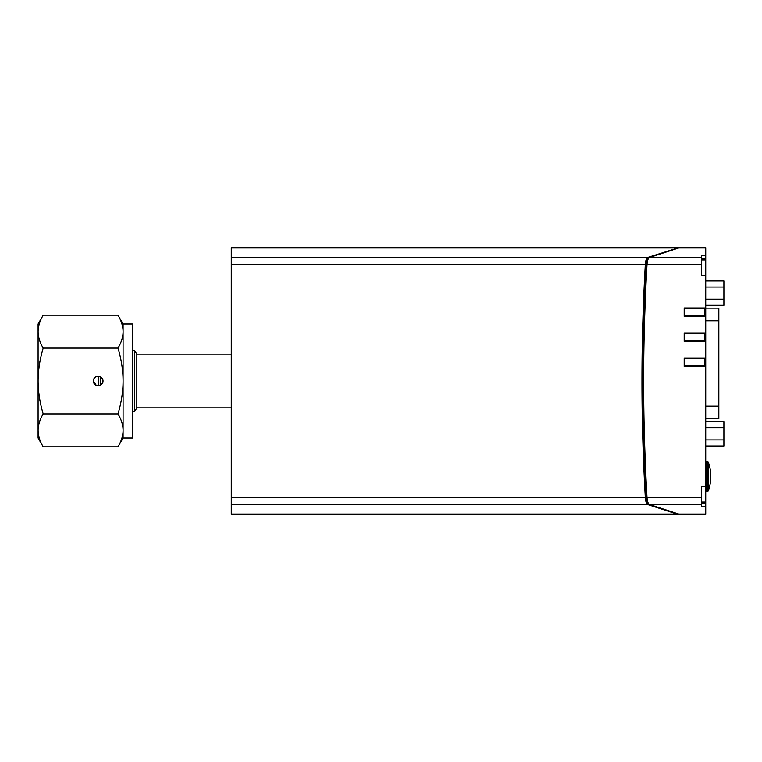 <?xml version="1.0" encoding="UTF-8"?>
<svg xmlns="http://www.w3.org/2000/svg" width="762" height="762" viewBox="0 0 762 762"><rect width="100%" height="100%" fill="white"/><g stroke="black" fill="none" stroke-linecap="round" stroke-linejoin="round"><path stroke-width="1.14" d="M705.736 307.953L705.736 316.363L684.19 316.363L684.19 307.953L705.736 307.953L705.736 259.956L701.507 259.956M705.736 275.377L701.507 275.377L701.507 273.263M705.526 316.363L705.526 308.429L704.679 308.343L684.4 308.343L684.524 316.363M684.4 315.916L705.526 316.001A0.848 0.838 180 0 1 705.441 316.363M705.526 341.366L705.526 333.318L704.679 333.261L684.4 333.261L684.571 341.366M684.4 340.852L705.526 340.909A0.848 0.848 180 0 1 705.383 341.366M705.736 316.363L705.736 341.366L684.19 341.281A0.848 0.6 -93.5 0 0 684.219 341.366M684.19 341.366L684.19 332.937L705.736 332.937M705.498 366.427L705.526 358.254L704.679 358.235L684.4 358.235L684.628 366.427A0.848 0.848 180 0 1 684.4 365.884L684.19 365.893M705.736 341.366L705.736 366.427L684.19 366.189A0.848 0.6 -91.5 0 0 684.276 366.427M684.19 366.427L684.19 357.978L705.736 357.978M648.176 258.699C647.09 259.366 646.424 261.318 646.157 264.566L645.728 264.624C646.062 261.28 646.776 259.29 647.881 258.632L648.395 258.385M705.736 366.427L705.736 514.083L678.771 514.083L649.319 504.482C648.081 503.539 647.309 501.244 647.014 497.596L647.014 497.519C642.518 416.871 642.518 345.119 647.014 264.481L647.014 264.404C647.309 260.756 648.081 258.461 649.319 257.518L678.771 247.917L705.736 247.917L705.736 259.956M648.405 503.625L647.881 503.368C646.776 502.71 646.062 500.72 645.728 497.376C641.299 419.795 641.299 342.214 645.728 264.624M701.507 275.377L701.507 264.404L646.147 264.624C641.69 345.157 641.68 416.824 646.147 497.376L646.157 497.434C646.424 500.672 647.1 502.634 648.176 503.301M705.736 506.273L701.507 506.273L701.507 497.596L645.728 497.376M647.795 258.975L649.319 257.518M649.319 504.482L647.814 503.034M701.507 264.404L701.507 255.727L705.736 255.727M701.507 497.596L701.507 486.623L705.736 486.623M701.507 488.737L701.507 486.623M705.736 489.575L706.574 491.271L706.574 461.696L707.536 461.696L707.536 491.271A0.848 0.848 0 0 0 708.336 490.709L708.336 462.258L707.536 461.696M677.056 247.917L231.277 247.917L231.277 514.083L677.056 514.083L647.69 504.558C646.424 503.787 645.633 501.463 645.319 497.596C643.071 457.619 641.947 418.757 641.966 381C641.947 343.243 643.071 304.381 645.319 264.404C645.633 260.537 646.424 258.213 647.69 257.442L677.904 247.936M677.885 514.064L677.056 514.083M705.736 439.903L723.9 439.903L723.9 421.615L705.736 421.615M705.736 427.701L723.9 427.701M705.736 446.008L723.9 446.008L723.9 439.903M93.364 381L93.736 379.152L96.345 376.542L98.193 376.171L96.345 376.542L93.736 379.152L93.364 381L93.736 382.848L96.345 385.458L93.364 381A4.829 4.829 0 0 1 100.613 376.819A4.829 4.829 0 0 1 100.613 385.181A4.829 4.829 0 0 1 93.364 381M98.193 385.829L96.345 385.458L100.232 385.382C103.889 382.457 103.889 379.543 100.232 376.618L98.193 376.171L98.193 385.829M43.196 315.173C39.853 320.783 38.148 326.26 38.1 331.632L38.1 323.993L43.196 315.173L117.996 315.173C121.339 320.783 123.044 326.26 123.092 331.632L123.092 381C123.044 370.275 121.339 359.302 117.996 348.082C121.339 342.481 123.044 336.995 123.092 331.632L123.092 323.993L132.531 323.993L132.531 438.007L123.092 438.007L117.996 446.827C121.339 441.227 123.044 435.74 123.092 430.368L123.092 438.007M123.092 381L123.092 430.368C123.044 425.005 121.339 419.519 117.996 413.918C121.339 402.698 123.044 391.725 123.092 381M43.196 413.918C39.853 419.519 38.148 425.005 38.1 430.368L38.1 331.632C38.148 336.995 39.853 342.481 43.196 348.082C39.853 359.302 38.148 370.275 38.1 381C38.148 391.725 39.853 402.698 43.196 413.918L117.996 413.918M43.196 446.827L38.1 438.007L38.1 430.368C38.148 435.74 39.853 441.227 43.196 446.827L117.996 446.827M43.196 348.082L117.996 348.082M100.232 385.382L100.232 376.618M231.277 407.832L136.827 407.832L134.684 411.547L134.684 350.453L132.531 350.453M136.827 407.832L136.827 354.168L134.684 350.453M705.736 418.814L718.833 418.814L718.833 308.124L705.736 308.124M705.736 299.209L723.9 299.209L723.9 280.93L705.736 280.93M705.736 287.017L723.9 287.017M705.736 305.314L723.9 305.314L723.9 299.209M704.679 316.363L704.679 308.343M704.679 341.366L704.679 333.261M704.679 366.427L704.679 365.836L705.526 365.865A0.848 0.848 180 0 1 705.307 366.427M704.679 358.235L704.679 365.836L684.4 365.836M646.147 497.376L647.014 497.519M647.014 264.481L646.147 264.624M701.507 257.442L649.453 257.442M649.453 504.558L701.507 504.558M705.736 503.787L701.507 503.787M705.736 258.213L701.507 258.213M231.277 264.404L645.319 264.404M231.277 497.596L645.319 497.596M231.277 257.442L647.69 257.442M231.277 504.558L647.69 504.558M705.736 406.127L718.833 406.127M705.736 320.783L718.833 320.783M705.736 463.382L706.574 461.696M706.574 491.271L707.536 491.271M708.336 490.709A42.253 42.253 0 0 0 708.336 462.258M123.092 323.993L117.996 315.173M134.684 411.547L132.531 411.547M136.827 354.168L231.277 354.168M705.736 502.044L701.507 502.044"/></g></svg>
